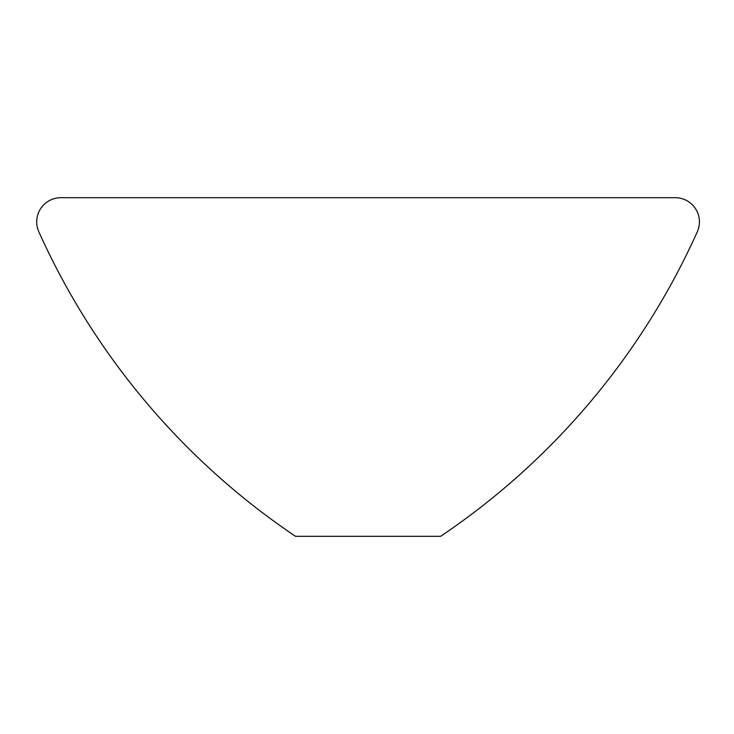<?xml version="1.0" encoding="UTF-8"?>
<svg xmlns="http://www.w3.org/2000/svg" width="734" height="734" viewBox="0 0 734 734"><rect width="100%" height="100%" fill="white"/><g stroke="black" fill="none" stroke-linecap="round" stroke-linejoin="round"><path stroke-width="1.1" d="M215.723 474.118L209.557 468.503M36.7 221.879A24.185 24.185 0 0 0 38.829 231.788A725.614 725.614 0 0 0 295.499 536.306L440.62 536.306A725.614 725.614 0 0 0 697.3 231.788A24.185 24.185 0 0 0 675.234 197.694L60.885 197.694A24.185 24.185 0 0 0 36.7 221.879M520.709 473.834L526.865 468.237"/></g></svg>
